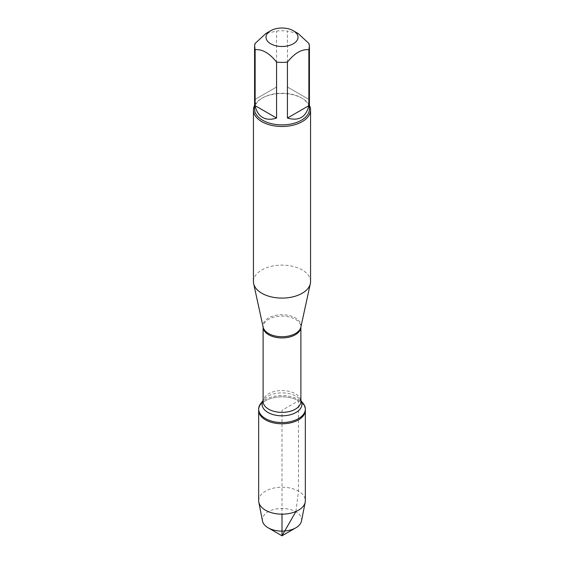<?xml version="1.0" encoding="UTF-8"?>
<svg xmlns="http://www.w3.org/2000/svg" width="564" height="564" viewBox="0 0 564 564"><rect width="100%" height="100%" fill="white"/><g stroke="black" fill="none" stroke-linecap="round" stroke-linejoin="round"><path stroke-width="0.42" stroke-dasharray="2.82 2.11" d="M260.864 403.345A23.343 13.48 180 0 1 298.504 399.538A23.343 13.48 180 0 1 303.136 403.345M295.903 511.513L298.504 491.152L298.504 400.778A23.343 13.48 0 0 0 273.068 397.86A23.343 13.48 0 0 0 258.657 410.31A23.343 13.48 180 0 1 282 396.83A23.343 13.48 180 0 1 305.343 410.31A23.343 13.48 0 0 0 298.504 400.778L282 410.31L282 514.164M310.56 281.598A28.56 16.49 0 0 0 282 265.115A28.56 16.49 0 0 0 253.44 281.598M254.583 105.383A28.56 16.49 180 0 1 261.809 98.34A28.56 16.49 180 0 1 302.191 98.34L302.191 98.34A28.56 16.49 180 0 1 309.417 105.383M308.868 99.398L287.436 87.025L308.868 99.398L308.868 43.435M287.436 87.025L287.436 31.062A27.417 15.827 0 0 0 276.564 31.062L265.848 33.516M298.152 33.516L287.436 31.062M276.564 87.025L255.132 99.398L276.564 87.025L276.564 31.062M255.132 99.398L255.132 43.435M254.583 109.063A27.417 15.827 180 0 1 262.613 97.875A27.417 15.827 180 0 1 301.387 97.875A27.417 15.827 180 0 1 309.417 109.063M258.657 500.684A23.343 13.48 180 0 1 282 487.211A23.343 13.48 180 0 1 305.343 500.684M301.486 521.066A19.613 11.322 0 0 0 295.867 511.781A19.613 11.322 0 0 0 273.484 509.588A19.613 11.322 0 0 0 262.514 521.066M300.88 327.099A19.028 10.984 0 0 0 295.451 317.962A19.028 10.984 0 0 0 273.632 315.861A19.028 10.984 0 0 0 263.12 327.099L263.113 327.028A18.887 10.906 180 0 1 274.774 316.947A18.887 10.906 180 0 1 295.353 319.316A18.887 10.906 180 0 1 300.887 327.028A18.887 10.906 180 0 1 300.887 327.057L300.88 327.099M300.887 400.581L299.985 399.474L300.887 401.462A18.887 10.906 0 0 0 295.353 393.75A18.887 10.906 0 0 0 274.774 391.388A18.887 10.906 0 0 0 263.113 401.462L264.015 399.474A19.867 11.47 180 0 1 296.051 396.231A19.867 11.47 180 0 1 299.985 399.474A19.867 11.47 180 0 1 300.887 400.785M263.113 400.785A19.867 11.47 180 0 1 264.015 399.474L263.113 400.581M262.613 97.875L261.809 98.34M301.387 97.875L302.191 98.34"/><path stroke-width="0.85" d="M300.887 400.581L303.136 403.345A23.343 13.48 180 0 1 305.343 409.069A23.343 13.48 180 0 1 282 422.549A23.343 13.48 180 0 1 258.657 409.069A23.343 13.48 180 0 1 260.864 403.345L263.113 400.581M305.343 409.069L305.343 500.684A23.343 13.48 180 0 1 305.194 502.207A23.343 13.48 180 0 1 289.699 513.409A23.343 13.48 180 0 1 265.496 510.216A23.343 13.48 180 0 1 258.805 502.207A23.343 13.48 180 0 1 258.657 500.684L258.657 410.31A23.343 13.48 0 0 0 282 423.79A23.343 13.48 0 0 0 305.343 410.31A23.343 13.48 180 0 1 290.932 422.76A23.343 13.48 180 0 1 265.496 419.842A23.343 13.48 180 0 1 258.657 410.31L258.657 409.069M253.44 109.994L253.44 281.598A28.56 16.49 0 0 0 253.666 283.657A28.56 16.49 0 0 0 261.809 293.259A28.56 16.49 0 0 0 291.257 297.2A28.56 16.49 0 0 0 310.334 283.657A28.56 16.49 0 0 0 310.56 281.598L310.56 109.994A28.56 16.49 180 0 1 292.928 125.229A28.56 16.49 180 0 1 261.809 121.655A28.56 16.49 180 0 1 253.44 109.994A28.56 16.49 180 0 1 254.583 105.383M309.417 105.383A28.56 16.49 180 0 1 310.56 109.994M270.692 43.78A15.989 9.236 0 0 0 293.308 43.78A15.989 9.236 0 0 0 293.308 30.724A15.989 9.236 0 0 0 285.172 28.2A15.989 9.236 0 0 0 270.692 30.724A15.989 9.236 0 0 0 270.692 43.78M287.436 118.045C298.857 121.323 305.998 117.199 308.868 105.672L287.436 118.045L287.436 62.089C294.584 53.129 301.726 49.005 308.868 49.717A27.417 15.827 0 0 0 309.417 46.572A27.417 15.827 0 0 0 308.868 43.435L298.152 33.516L293.308 30.724M308.868 105.672L308.868 49.717M270.692 30.724L265.848 33.516L255.132 43.435A27.417 15.827 0 0 0 254.583 46.572A27.417 15.827 0 0 0 255.132 49.717C262.274 49.005 269.416 53.129 276.564 62.089A27.417 15.827 0 0 0 287.436 62.089M255.132 105.672C256.26 111.235 258.756 115.162 262.613 117.46C266.532 119.653 271.178 119.85 276.564 118.045L255.132 105.672L255.132 49.717M276.564 118.045L276.564 62.089M309.417 46.572L309.417 109.063A27.417 15.827 180 0 1 292.49 123.685A27.417 15.827 180 0 1 262.613 120.252A27.417 15.827 180 0 1 254.583 109.063L254.583 46.572M258.805 502.207L262.514 521.066A19.613 11.322 0 0 0 268.133 527.791A19.613 11.322 0 0 0 295.867 527.791A19.613 11.322 0 0 0 301.486 521.066L305.194 502.207M282 535.8L268.133 527.791L282 535.8L295.867 527.791M282 514.164L282 535.8L295.903 511.513M253.666 283.657L263.12 327.099A19.028 10.984 0 0 0 268.549 333.5A19.028 10.984 0 0 0 288.169 336.123A19.028 10.984 0 0 0 300.88 327.099L310.334 283.657M300.887 327.057A18.887 10.906 180 0 1 282 337.928A18.887 10.906 180 0 1 263.113 327.057L263.113 401.462A18.887 10.906 0 0 0 282 412.369A18.887 10.906 0 0 0 300.887 401.462L300.887 327.057M300.887 400.785A19.867 11.47 180 0 1 282 415.816A19.867 11.47 180 0 1 263.113 400.785"/></g></svg>
